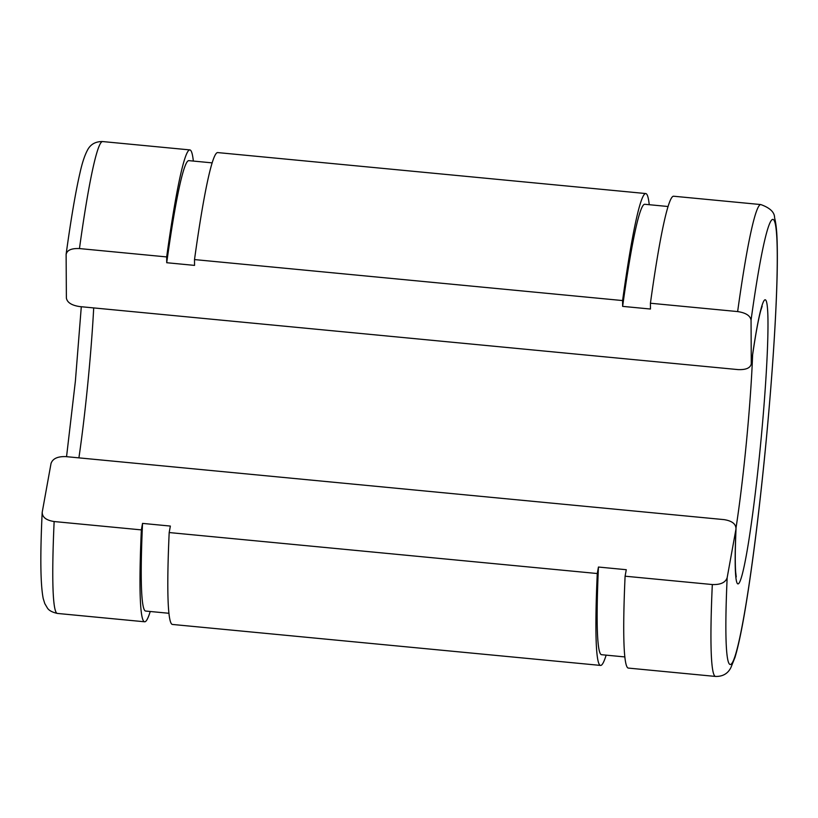 <?xml version="1.0" encoding="UTF-8"?>
<svg xmlns="http://www.w3.org/2000/svg" width="818" height="818" viewBox="0 0 818 818"><rect width="100%" height="100%" fill="white"/><g stroke="black" fill="none" stroke-linecap="round" stroke-linejoin="round"><path stroke-width="1.23" d="M79.458 248.57A237.016 15.276 -84.5 0 1 102.608 141.555C95.389 141.442 90.277 144.418 87.291 150.502C84.561 155.727 82.127 163.181 79.99 172.854C75.655 191.555 71.043 218.6 66.156 253.989L66.125 254.541C66.892 250.226 71.34 248.232 79.458 248.57L166.678 256.924L166.719 262.721L194.541 265.39L194.51 259.582L622.59 300.564L622.631 306.372L650.453 309.03L650.422 303.233L737.642 311.576C745.771 312.793 750.239 315.636 751.057 320.114L751.272 364.174C754.881 338.396 758.041 320.523 760.75 310.564L762.161 306.218M66.125 254.541L66.381 298.059C67.199 302.537 71.667 305.38 79.796 306.586L737.979 369.593C746.108 369.94 750.546 367.947 751.313 363.621A142.751 9.203 -84.5 0 1 767.918 332.323A142.751 9.203 -84.5 0 1 748.296 543.786A142.751 9.203 -84.5 0 1 735.975 529.021L727.161 577.712C725.484 582.559 720.535 584.829 712.314 584.543L625.095 576.199L626.271 569.706L598.449 567.038L597.273 573.53L169.183 532.549L170.359 526.066L142.536 523.397L141.361 529.89L54.141 521.536C46.105 520.279 42.127 517.15 42.229 512.14L51.033 463.458C52.72 458.612 57.669 456.332 65.88 456.618L724.063 519.624C732.1 520.892 736.067 524.021 735.975 529.021L736.047 528.346C735.147 549.123 735.034 563.806 735.699 572.416L736.251 576.894M54.141 521.536A237.016 15.276 -84.5 0 0 57.444 613.439C52.137 612.263 48.753 610.392 47.28 607.825L44.796 603.612L43.211 598.52C40.46 584.512 40.102 555.943 42.158 512.814L42.229 512.14M166.678 256.924A237.016 15.276 -84.5 0 1 189.837 149.909A237.016 15.276 -84.5 0 1 193.345 161.064M150.226 611.496A237.016 15.276 -84.5 0 1 144.663 621.782A237.016 15.276 -84.5 0 1 141.361 529.89M166.719 262.721A226.238 14.581 -84.5 0 1 188.805 160.635L212.097 162.864M168.978 613.285L145.686 611.056A226.238 14.581 -84.5 0 1 142.536 523.397M650.422 303.233A237.016 15.276 -84.5 0 1 673.572 196.218L760.791 204.561C770.004 207.874 774.605 212.261 774.585 217.741C775.996 223.273 776.834 230.901 777.1 240.625C777.785 261.157 777.039 290.564 774.861 328.846C772.54 369.061 769.063 412.303 764.452 458.55C759.585 506.874 754.36 549.665 748.777 586.915C743.797 619.983 739.196 643.51 734.963 657.488L730.934 667.508C727.938 673.582 722.836 676.568 715.617 676.445A237.016 15.276 -84.5 0 1 712.314 584.543M715.617 676.445L628.398 668.091A237.016 15.276 -84.5 0 1 625.095 576.199M622.631 306.372A226.238 14.581 -84.5 0 1 644.717 204.275L668.009 206.504M624.891 656.936L601.598 654.707A226.238 14.581 -84.5 0 1 598.449 567.038M622.59 300.564A237.016 15.276 -84.5 0 1 645.739 193.549A237.016 15.276 -84.5 0 1 649.247 204.715M606.138 655.136A237.016 15.276 -84.5 0 1 600.576 665.423A237.016 15.276 -84.5 0 1 597.273 573.53M194.51 259.582A237.016 15.276 -84.5 0 1 217.66 152.577L645.739 193.549M600.576 665.423L172.486 624.451A237.016 15.276 -84.5 0 1 169.183 532.549M751.057 320.114A223.549 14.407 -84.5 0 1 777.161 270.185A223.549 14.407 -84.5 0 1 746.405 601.731A223.549 14.407 -84.5 0 1 727.161 577.712M752.621 354.695A129.285 8.333 -84.5 0 1 736.036 527.804M737.642 311.576A237.016 15.276 -84.5 0 1 760.791 204.561M93.702 307.926A129.285 8.333 -84.5 0 1 78.906 457.865M81.299 306.73L75.389 381.086L66.555 456.679M57.444 613.439L144.663 621.782M102.608 141.555L189.837 149.909"/></g></svg>
